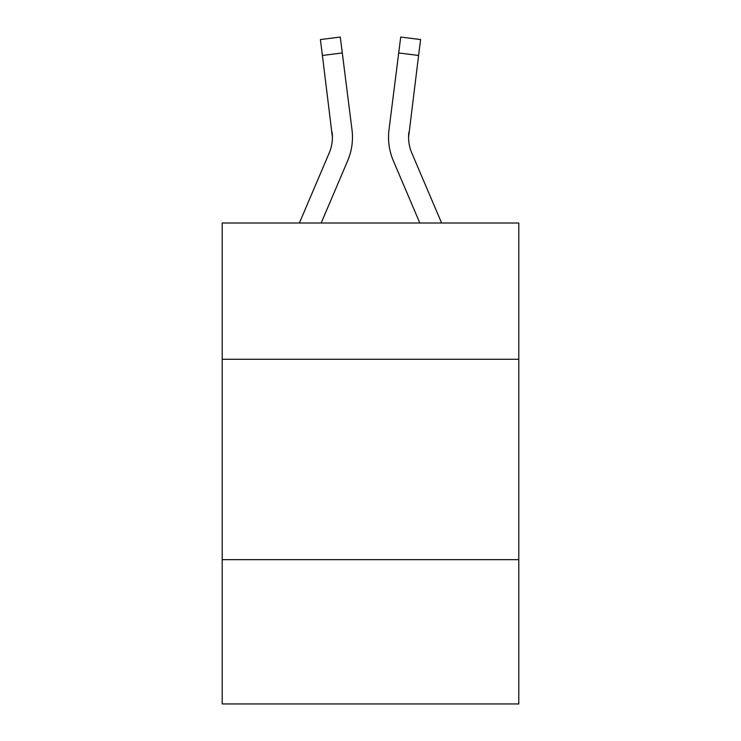 <?xml version="1.0" encoding="UTF-8"?>
<svg xmlns="http://www.w3.org/2000/svg" width="741" height="741" viewBox="0 0 741 741"><rect width="100%" height="100%" fill="white"/><g stroke="black" fill="none" stroke-linecap="round" stroke-linejoin="round"><path stroke-width="1.11" d="M518.793 359.274L518.793 223.013L222.207 223.013L222.207 359.274L518.793 359.274L518.793 703.95L222.207 703.95L222.207 359.274M518.793 559.668L222.207 559.668M321.168 223.013L347.659 160.797A60.114 60.114 -21.5 0 0 351.994 129.712L342.296 52.954L322.409 55.464L320.399 39.56L340.286 37.05L342.296 52.954M299.392 223.013L329.226 152.942A40.079 40.079 -27.1 0 0 332.422 137.317L322.409 55.464M352.392 140.16L352.466 137.715L352.392 140.16M351.688 127.304L351.994 129.712M441.608 223.013L411.774 152.942A40.079 40.079 27.1 0 1 408.578 137.307L418.591 55.464L398.704 52.954L400.714 37.05L420.601 39.56L400.714 37.05L420.601 39.56L400.714 37.05L420.601 39.56L400.714 37.05L420.601 39.56L400.714 37.05L420.601 39.56L400.714 37.05L420.601 39.56L400.714 37.05L420.601 39.56L400.714 37.05L420.601 39.56L400.714 37.05L420.601 39.56L400.714 37.05L420.601 39.56L418.591 55.464M419.832 223.013L393.341 160.797A60.114 60.114 21.5 0 1 389.006 129.712L398.704 52.954M329.226 152.942A40.079 40.079 -21.5 0 0 332.422 137.326A40.079 40.079 -21.5 0 1 329.226 152.942A40.079 40.079 -21.5 0 0 332.422 137.326A40.079 40.079 -21.5 0 1 329.226 152.942A40.079 40.079 -21.5 0 0 332.422 137.326A40.079 40.079 -21.5 0 1 329.226 152.942A40.079 40.079 -21.5 0 0 332.422 137.326A40.079 40.079 -21.5 0 1 329.226 152.942A40.079 40.079 -21.5 0 0 332.422 137.326A40.079 40.079 -21.5 0 1 329.226 152.942A40.079 40.079 -21.5 0 0 332.422 137.326A40.079 40.079 -21.5 0 1 329.226 152.942A40.079 40.079 -21.5 0 0 332.422 137.326A40.079 40.079 -21.5 0 1 329.226 152.942A40.079 40.079 -21.5 0 0 332.422 137.326A40.079 40.079 -21.5 0 1 329.226 152.942A40.079 40.079 -21.5 0 0 332.422 137.326A40.079 40.079 -21.5 0 1 329.226 152.942A40.079 40.079 -21.5 0 0 332.422 137.326A40.079 40.079 -21.5 0 1 329.226 152.942A40.079 40.079 -21.5 0 0 332.422 137.326A40.079 40.079 -21.5 0 1 329.226 152.942A40.079 40.079 -21.5 0 0 332.422 137.326A40.079 40.079 -21.5 0 1 329.226 152.942A40.079 40.079 -21.5 0 0 332.422 137.326A40.079 40.079 -21.5 0 1 329.226 152.942A40.079 40.079 -21.5 0 0 332.422 137.326A40.079 40.079 -21.5 0 1 329.226 152.942A40.079 40.079 -21.5 0 0 332.422 137.326A40.079 40.079 -21.5 0 1 329.226 152.942A40.079 40.079 -21.5 0 0 332.422 137.326A40.079 40.079 -21.5 0 1 329.226 152.942A40.079 40.079 -21.5 0 0 332.422 137.326A40.079 40.079 -21.5 0 1 329.226 152.942A40.079 40.079 -21.5 0 0 332.422 137.326A40.079 40.079 -21.5 0 1 329.226 152.942A40.079 40.079 -21.5 0 0 332.422 137.326A40.079 40.079 -21.5 0 1 329.226 152.942A40.079 40.079 -21.5 0 0 332.422 137.326A40.079 40.079 -21.5 0 1 329.226 152.942A40.079 40.079 -21.5 0 0 332.422 137.326A40.079 40.079 -21.5 0 1 329.226 152.942A40.079 40.079 -21.5 0 0 332.422 137.326A40.079 40.079 -21.5 0 1 329.226 152.942A40.079 40.079 -21.5 0 0 332.422 137.326A40.079 40.079 -21.5 0 1 329.226 152.942A40.079 40.079 -21.5 0 0 332.422 137.326A40.079 40.079 -21.5 0 1 329.226 152.942A40.079 40.079 -21.5 0 0 332.422 137.326L332.107 132.222A40.079 40.079 -21.5 0 1 329.226 152.942M411.774 152.942A40.079 40.079 21.5 0 1 408.578 137.317L408.893 132.222A40.079 40.079 21.5 0 0 411.774 152.942A40.079 40.079 21.5 0 1 408.578 137.317A40.079 40.079 21.5 0 0 411.774 152.942A40.079 40.079 21.5 0 1 408.578 137.317A40.079 40.079 21.5 0 0 411.774 152.942A40.079 40.079 21.5 0 1 408.578 137.317A40.079 40.079 21.5 0 0 411.774 152.942A40.079 40.079 21.5 0 1 408.578 137.317A40.079 40.079 21.5 0 0 411.774 152.942A40.079 40.079 21.5 0 1 408.578 137.317A40.079 40.079 21.5 0 0 411.774 152.942A40.079 40.079 21.5 0 1 408.578 137.317A40.079 40.079 21.5 0 0 411.774 152.942A40.079 40.079 21.5 0 1 408.578 137.317A40.079 40.079 21.5 0 0 411.774 152.942A40.079 40.079 21.5 0 1 408.578 137.317A40.079 40.079 21.5 0 0 411.774 152.942A40.079 40.079 21.5 0 1 408.578 137.317A40.079 40.079 21.5 0 0 411.774 152.942A40.079 40.079 21.5 0 1 408.578 137.317A40.079 40.079 21.5 0 0 411.774 152.942A40.079 40.079 21.5 0 1 408.578 137.317A40.079 40.079 21.5 0 0 411.774 152.942A40.079 40.079 21.5 0 1 408.578 137.317A40.079 40.079 21.5 0 0 411.774 152.942A40.079 40.079 21.5 0 1 408.578 137.317A40.079 40.079 21.5 0 0 411.774 152.942A40.079 40.079 21.5 0 1 408.578 137.317A40.079 40.079 21.5 0 0 411.774 152.942A40.079 40.079 21.5 0 1 408.578 137.317A40.079 40.079 21.5 0 0 411.774 152.942A40.079 40.079 21.5 0 1 408.578 137.317A40.079 40.079 21.5 0 0 411.774 152.942A40.079 40.079 21.5 0 1 408.578 137.317A40.079 40.079 21.5 0 0 411.774 152.942A40.079 40.079 21.5 0 1 408.578 137.317A40.079 40.079 21.5 0 0 411.774 152.942A40.079 40.079 21.5 0 1 408.578 137.317A40.079 40.079 21.5 0 0 411.774 152.942A40.079 40.079 21.5 0 1 408.578 137.317A40.079 40.079 21.5 0 0 411.774 152.942A40.079 40.079 21.5 0 1 408.578 137.317A40.079 40.079 21.5 0 0 411.774 152.942A40.079 40.079 21.5 0 1 408.578 137.317A40.079 40.079 21.5 0 0 411.774 152.942A40.079 40.079 21.5 0 1 408.578 137.317A40.079 40.079 21.5 0 0 411.774 152.942A40.079 40.079 21.5 0 1 408.578 137.317A40.079 40.079 21.5 0 0 411.774 152.942M352.466 137.215L352.392 140.179L352.466 137.215M388.608 140.179L388.534 137.215M389.006 129.712L389.312 127.304M420.601 39.56L400.714 37.05M320.399 39.56L340.286 37.05"/></g></svg>
